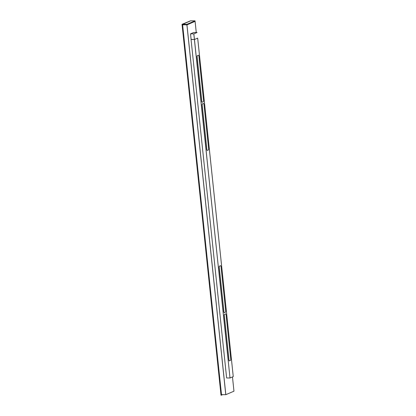 <?xml version="1.0" encoding="UTF-8"?>
<svg xmlns="http://www.w3.org/2000/svg" width="416" height="416" viewBox="0 0 416 416"><rect width="100%" height="100%" fill="white"/><g stroke="black" fill="none" stroke-linecap="round" stroke-linejoin="round"><path stroke-width="0.62" d="M182.842 24.185L186.898 24.326L195.042 20.842L190.72 20.81L182.842 24.185M182.577 24.3L182.645 24.804L186.95 24.825L195.094 21.341L195.026 20.836M197.662 38.106L233.251 376.61L230.017 377.993L193.804 33.883L190.533 33.862L191.11 39.478L194.397 39.51L197.678 38.116L194.444 39.515L191.35 39.364M229.97 377.998L226.632 377.967L191.053 39.489L226.632 377.967M190.58 20.805L182.031 24.305L190.585 20.868M182.4 24.305L221.38 395.2L221.01 395.195L182.031 24.305M221.38 395.2L222.633 394.664M195 21.382L186.956 24.877L182.9 24.731M195.083 21.382L196.264 32.479L195.104 21.388M233.969 391.191L232.471 376.943L233.964 391.196L225.826 394.68L221.504 394.649L182.634 24.846M229.424 360.88L229.029 360.376L224.276 315.141L224.531 314.356L225.644 313.882L226.039 314.382L230.792 359.622L230.537 360.402L229.304 360.885M225.55 313.877L224.437 314.356L224.177 315.136L228.935 360.376L229.33 360.88M224.359 312.686L223.964 312.182L219.206 266.947L219.466 266.162L220.579 265.689L220.974 266.188L225.727 311.428L225.467 312.208L224.24 312.692M220.485 265.689L219.372 266.162L219.112 266.947L223.87 312.182L224.266 312.686M207.303 150.436L206.908 149.932L202.155 104.697L202.415 103.912L203.528 103.438L203.918 103.938L208.676 149.178L208.416 149.958L207.184 150.441M203.429 103.433L202.322 103.912L202.062 104.692L206.814 149.932L207.21 150.436M202.238 102.242L201.843 101.738L197.09 56.503L197.35 55.718L198.463 55.245L198.853 55.744L203.611 100.984L203.351 101.764L202.119 102.248M198.364 55.245L197.257 55.718L196.997 56.503L201.75 101.738L202.145 102.242M190.518 33.857L191.121 39.484L190.518 33.842L193.799 32.458L197.075 32.484M197.085 32.49L193.851 33.878L194.438 39.499M186.909 24.835L186.857 24.336M186.95 24.825L186.898 24.326M194.444 39.515L230.017 377.993M186.956 24.877L225.826 394.68M186.914 24.882L225.779 394.69M195.099 21.341L195.047 20.836M197.683 38.126L233.256 376.605M191.053 39.494L226.626 377.972"/></g></svg>
